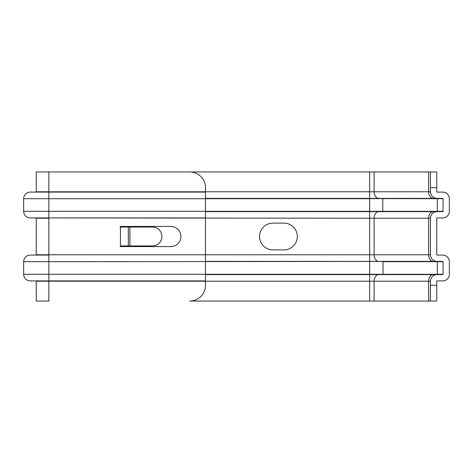 <?xml version="1.0" encoding="UTF-8"?>
<svg xmlns="http://www.w3.org/2000/svg" width="473" height="473" viewBox="0 0 473 473"><rect width="100%" height="100%" fill="white"/><g stroke="black" fill="none" stroke-linecap="round" stroke-linejoin="round"><path stroke-width="0.71" d="M433.061 301.059L436.75 301.059L436.75 281.216A0.313 0.313 180 0 1 437.07 280.903L442.734 280.903A6.616 6.616 -0 0 0 449.35 274.293L449.35 261.693A6.616 6.616 -0 0 0 442.734 255.083L437.07 255.083A0.313 0.313 180 0 1 436.75 254.764L436.75 218.236A0.313 0.313 180 0 1 437.07 217.917L442.734 217.917A6.616 6.616 -0 0 0 449.35 211.307L449.35 198.707A6.616 6.616 -0 0 0 442.734 192.097L437.07 192.097A0.313 0.313 180 0 1 436.75 191.784L436.75 171.941L430.454 171.941L430.454 191.784A6.616 6.616 -0 0 0 437.07 198.394L442.734 198.394A0.313 0.313 180 0 1 443.053 198.707L443.053 211.307A0.313 0.313 180 0 1 442.734 211.62L437.07 211.62A6.616 6.616 -0 0 0 430.454 218.236L430.454 254.764A6.616 6.616 -0 0 0 437.07 261.38L442.734 261.38A0.313 0.313 180 0 1 443.053 261.693L443.053 274.293A0.313 0.313 180 0 1 442.734 274.606L437.07 274.606A6.616 6.616 -0 0 0 430.454 281.216L430.454 301.059L189.732 301.059A15.745 15.745 0 0 0 205.477 285.314L205.477 192.097L48.843 192.097L48.843 218.219L36.25 218.236A0.313 0.313 -0 0 0 35.93 217.917A0.313 0.313 180 0 1 36.25 218.236M283.936 249.886L272.915 249.886A13.386 13.386 180 0 1 259.529 236.5A13.386 13.386 180 0 1 272.915 223.114L283.936 223.114A13.386 13.386 180 0 1 297.322 236.5A13.386 13.386 180 0 1 283.936 249.886M128.325 227.052L120.136 227.052L120.449 226.425L170.836 226.425A10.075 10.075 180 0 1 180.917 236.5A10.075 10.075 180 0 1 170.836 246.575L120.449 246.575L120.136 245.948L152.46 245.948A9.448 9.448 0 0 0 161.908 236.5A9.448 9.448 0 0 0 152.46 227.052L128.325 227.052L128.325 245.948M48.843 191.796L205.477 191.796L205.477 187.686A15.745 15.745 0 0 0 189.732 171.941L36.25 171.941L48.843 171.941L48.843 192.097L35.93 192.097A0.313 0.313 -0 0 0 36.25 191.784L48.843 191.784L48.843 192.097L35.93 192.097M36.25 191.802L36.25 171.941M48.843 171.941L433.061 171.941M30.266 280.903L35.93 280.903L30.266 280.903A6.616 6.616 180 0 1 23.65 274.293A6.616 6.616 -0 0 0 30.266 280.903L48.843 280.903L48.843 301.059L36.25 301.059L36.25 281.199M48.843 218.219L48.843 255.083L48.843 254.764L369.65 254.764L369.65 218.236L30.266 217.917L48.843 217.917L48.843 192.097L30.266 192.097A6.616 6.616 180 0 0 23.65 198.707L23.65 211.307A6.616 6.616 -0 0 0 30.266 217.917A6.616 6.616 180 0 1 23.65 211.307L23.65 198.707L369.65 198.707L369.65 211.62L205.477 211.62M205.477 192.097L205.477 191.796M205.477 281.204L48.843 281.204M205.477 280.903L48.843 280.903L48.843 274.293L48.843 280.903L35.93 280.903A0.313 0.313 180 0 1 36.25 281.216A0.313 0.313 -0 0 0 35.93 280.903L205.477 280.903L36.25 281.216M437.294 274.606L437.294 261.38L48.843 261.693L48.843 274.293L48.843 255.083L48.843 261.693L23.65 261.693A6.616 6.616 180 0 1 30.266 255.083L35.93 255.083A0.313 0.313 -0 0 0 36.25 254.764L48.843 254.764M48.843 255.083L30.266 255.083M120.449 226.425L170.836 226.425A10.075 10.075 180 0 1 180.917 236.5A10.075 10.075 180 0 1 170.836 246.575L120.449 246.575M120.136 246.262L120.136 245.948M120.136 227.052L120.136 226.738M437.294 211.62L437.294 198.394L382.793 198.394L382.793 211.62L369.65 211.62L369.65 218.236L374.108 218.236L374.108 254.764L369.65 254.764L369.65 261.38L437.294 261.38L205.477 261.38L369.65 261.38L369.65 274.606L205.477 274.606M436.75 274.612L433.061 274.612A6.616 4.677 -90 0 1 433.286 274.606L369.65 274.606L369.65 281.216L205.477 281.216M374.108 171.941L374.108 191.784A6.616 4.677 90 0 0 378.784 198.394L205.477 198.394L443.053 198.707M436.75 211.626L433.061 211.626A6.616 4.677 -90 0 1 433.286 211.62L369.65 211.62M369.65 301.059L369.65 281.216L374.108 281.216A6.616 4.677 -90 0 1 378.784 274.606L437.07 274.606M430.454 254.764L374.108 254.764A6.616 4.677 -90 0 0 378.784 261.38L433.286 261.38A6.616 4.677 -90 0 1 433.061 261.374A6.616 4.677 -90 0 1 428.609 254.764L428.609 218.236L374.108 218.236A6.616 4.677 90 0 1 378.784 211.62L437.07 211.62M36.25 254.787L36.25 218.213M436.75 301.059L430.454 301.059M443.053 261.693L383.012 261.693L383.012 274.293L23.65 274.293L23.65 261.693M189.732 171.941L205.477 171.941M433.061 261.374L436.75 261.374M428.609 301.059L428.609 281.216A6.616 4.677 -90 0 1 433.061 274.612M374.108 301.059L374.108 281.216L430.454 281.216M433.061 211.626A6.616 4.677 90 0 0 428.609 218.236L430.454 218.236M436.75 285.314L430.454 285.314M436.75 187.686L430.454 187.686M205.477 191.784L369.65 191.784L369.65 171.941M205.477 198.394L369.65 198.394L369.65 191.784L428.609 191.784L428.609 171.941M378.784 198.394L433.286 198.394A6.616 4.677 -90 0 1 433.061 198.388A6.616 4.677 90 0 1 428.609 191.784L430.454 191.784M433.061 198.388L436.75 198.388M205.477 217.917L35.93 217.917M443.053 211.307L23.65 211.307M120.449 245.948L120.449 227.052M443.053 274.293L383.012 274.293L382.793 274.606M369.65 261.38L205.477 261.38M129.898 227.052L129.898 245.948"/></g></svg>
